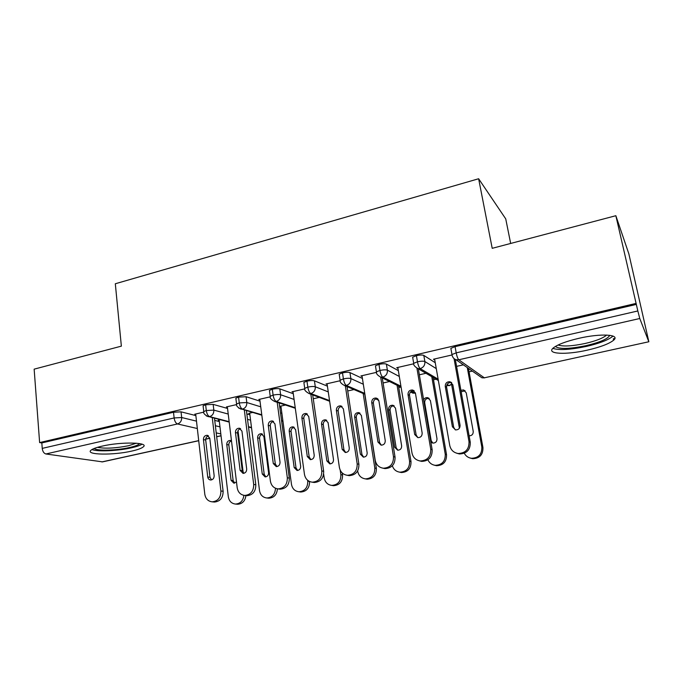 <?xml version="1.0" encoding="UTF-8"?>
<svg xmlns="http://www.w3.org/2000/svg" width="683" height="683" viewBox="0 0 683 683"><rect width="100%" height="100%" fill="white"/><g stroke="black" fill="none" stroke-linecap="round" stroke-linejoin="round"><path stroke-width="1.02" d="M102.117 446.136C121.258 441.585 149.568 442.311 143.268 446.895C141.552 448.347 137.71 449.747 131.734 451.087C113.429 455.39 85.033 454.998 90.976 450.242C92.598 448.842 96.312 447.476 102.117 446.136M578.8 338.333C601.014 333.133 620.787 334.439 613.565 340.245C609.023 343.865 600.237 347.169 587.218 350.166C565.9 355.058 546.058 354.076 553.11 348.108C557.294 344.659 565.865 341.398 578.8 338.333M198.719 440.723L102.535 461.87L45.898 453.973C43.891 453.384 42.67 451.523 42.235 448.381L41.825 442.925L39.623 442.584L34.15 369.153L121.361 346.144L115.316 283.761L478.629 178.75L492.212 248.322L615.853 215.708L628.847 253.828L648.85 341.756L484.341 377.819L648.85 341.756M398.77 387.517L400.699 387.09M433.483 379.774L436.078 379.193M469.067 371.834L472.337 371.108M613.428 339.622L614.35 339.417M510.662 243.455L505.736 218.876L478.629 178.75M451.028 349.295L450.857 348.339L455.074 346.648L456.201 352.863L637.828 310.961L639.775 318.5L648.782 341.654M613.257 338.828L614.845 338.478M455.074 346.648L636.325 304.413L615.853 215.708M637.828 310.961L636.325 304.413M39.623 442.584L635.958 303.44M434.772 360.078L433.466 359.232L451.711 355.032M463.364 364.842L456.568 366.37M219.337 421.556L214.735 420.395M195.859 415.597L181.046 411.84L181.678 417.526L196.491 421.138M41.825 442.925L173.508 412.25L181.046 411.84M203.167 406.428L203.09 405.787L205.634 404.763L213.156 404.379L213.839 410.116L228.224 414.052M249.884 414.803L246.853 413.941M227.541 408.46L213.156 404.379M195.731 414.47L194.74 414.222L203.79 412.131M220.268 419.78L218.253 420.233L219.209 420.48M235.934 398.863L235.848 398.18L238.563 397.088L246.076 396.721L246.811 402.526L260.744 406.812M281.148 407.922L279.791 407.486M260.01 401.169L246.076 396.721M227.388 407.23L226.372 406.931L236.557 404.592M252.488 412.498L248.749 413.343L249.73 413.625M269.537 391.111L269.435 390.386L272.321 389.225C275.582 388.55 278.083 388.439 279.825 388.875L280.619 394.748L294.074 399.427M293.28 393.732L279.825 388.875M259.83 399.811L258.772 399.47L270.144 396.849M285.494 405.036L279.953 406.291L280.978 406.616M303.986 383.163L303.875 382.403L306.957 381.157C310.287 380.465 312.78 380.363 314.436 380.832L315.29 386.766L328.25 391.897M327.405 386.151L314.436 380.832M293.075 392.221L291.974 391.82L304.601 388.917M319.32 397.395L313.258 398.761M339.323 375.01L339.203 374.207L342.49 372.875C345.897 372.175 348.381 372.073 349.944 372.577L350.866 378.57L363.322 384.239M362.408 378.433L349.944 372.577M327.157 384.452L326.013 383.983L339.946 380.772M353.99 389.558L347.732 390.975M375.582 366.651L375.454 365.806L378.963 364.381C382.446 363.655 384.922 363.569 386.39 364.107L387.381 370.16L399.307 376.47M398.343 370.604L386.39 364.107M362.11 376.504L360.923 375.94L376.222 372.414M389.532 381.524L383.086 382.984M412.805 358.08L412.652 357.183L416.417 355.655C419.977 354.912 422.444 354.836 423.81 355.408L424.869 361.538L436.275 368.615M435.233 362.707L423.81 355.408M397.967 368.376L396.729 367.693L413.463 363.843M425.979 373.285L419.353 374.788M438.127 379.176L420.165 368.598C419.072 367.633 418.175 365.371 417.467 361.802L416.417 355.655M451.591 384.392L449.32 385.63L447.092 384.452M400.93 386.236L382.762 377.127C381.558 376.213 380.619 373.985 379.944 370.459L378.963 364.381M415.401 393.058L411.175 391.368M364.756 393.399L346.324 385.443C345.026 384.563 344.053 382.378 343.404 378.894L342.49 372.875M378.058 399.145L376.982 398.676M329.53 400.571L310.825 393.536C309.433 392.691 308.426 390.548 307.802 387.107L306.957 381.157M295.218 407.7L276.231 401.433C274.745 400.622 273.704 398.513 273.106 395.115L272.321 389.225M261.768 414.743L242.499 409.126C240.928 408.349 239.861 406.283 239.289 402.919L238.563 397.088M282.907 420.899L281.541 420.506M229.155 421.684L209.596 416.63C207.948 415.887 206.847 413.855 206.3 410.526L205.634 404.763M251.489 427.464L248.458 426.679M455.339 359.531L470.254 442.157C470.45 449.73 466.848 453.666 459.437 453.964L456.688 453.213M434.584 358.976L449.747 445.47C450.814 450.02 453.606 452.692 458.139 453.503C465.584 453.196 469.204 449.243 469.008 441.636L470.254 442.157M455.296 429.863L453.708 427.362L446.588 387.176C446.588 384.008 448.15 382.463 451.267 382.548L451.711 382.676M454.084 358.84L469.008 441.636M452.394 426.773L445.256 386.407C445.256 383.223 446.827 381.669 449.96 381.754L452.82 384.742L460.06 425.202C460.111 428.292 458.626 429.863 455.587 429.914L452.394 426.773L453.708 427.362M464.303 453.264C465.857 456.133 468.248 457.806 471.458 458.284C478.57 458.003 482.027 454.246 481.814 447.015L467.266 367.565M481.814 447.015L482.941 447.485C483.146 454.69 479.714 458.43 472.627 458.703L470.032 458.003M451.215 382.284L459.411 428.198M469.11 435.848C471.936 435.711 473.31 434.209 473.225 431.34L466.216 392.776L463.467 389.925L460.897 390.326M482.941 447.485L468.436 368.385M465.123 390.778L461.153 391.786M418.329 368.811L432.151 449.73C432.322 457.115 428.847 460.999 421.735 461.384L419.396 460.829M397.813 367.445L411.994 452.983C413.027 457.559 415.785 460.214 420.276 460.965C427.421 460.573 430.913 456.662 430.742 449.252L432.151 449.73M417.859 437.641L414.692 434.516L408.016 394.595C408.024 391.496 409.527 389.967 412.532 389.993L415.392 392.973L422.154 432.979C422.196 435.993 420.762 437.547 417.859 437.641L416.16 435.054L409.51 395.32C409.51 392.238 411.004 390.71 414 390.744L414.154 390.778M416.937 368.265L430.742 449.252M382.267 377.904L395.047 457.106C395.184 464.312 391.829 468.154 384.99 468.606L382.932 468.171M361.981 375.693L375.223 460.299C376.213 464.892 378.937 467.531 383.385 468.222C390.249 467.761 393.621 463.911 393.485 456.662L395.047 457.106M381.319 445.179L379.586 442.558L373.37 403.252C373.362 400.298 374.779 398.778 377.605 398.71M380.679 377.127L393.485 456.662M377.964 442.055L371.731 402.577C371.748 399.555 373.191 398.044 376.077 398.027L378.92 400.998L385.238 440.561C385.272 443.498 383.889 445.034 381.088 445.162L377.964 442.055L379.586 442.558M347.058 386.578L358.899 464.286C359.002 471.338 355.758 475.129 349.167 475.641L347.305 475.291M327.055 383.744L339.391 467.428C340.347 472.03 343.02 474.651 347.416 475.3C354.033 474.779 357.286 470.971 357.183 463.885L358.899 464.286M345.683 452.505L343.942 449.866L338.145 410.987C338.119 408.212 339.408 406.709 342.021 406.479M345.333 385.835L357.183 463.885M342.183 449.397L336.369 410.346C336.386 407.409 337.786 405.907 340.552 405.856L343.37 408.81L349.261 447.946C349.286 450.814 347.954 452.334 345.265 452.488L342.183 449.397L343.942 449.866M312.712 394.919L323.665 471.287C323.733 478.202 320.592 481.933 314.231 482.497L312.677 482.241M292.99 391.59L304.464 474.378C305.386 478.979 308.016 481.583 312.344 482.189C318.73 481.617 321.881 477.869 321.813 470.929L323.665 471.287M310.91 459.625L309.194 456.987L303.79 418.525C303.756 415.921 304.942 414.436 307.35 414.077M310.842 394.219L321.813 470.929M307.299 456.56L301.895 417.936C301.92 415.059 303.261 413.574 305.933 413.488L308.716 416.434L314.206 455.143C314.214 457.952 312.925 459.446 310.33 459.633L307.299 456.56L309.194 456.987M427.908 459.804C429.385 463.006 431.835 464.841 435.259 465.328C442.097 464.961 445.427 461.256 445.248 454.186L431.767 376.674M445.248 454.186L446.52 454.622C446.699 461.657 443.387 465.354 436.574 465.712L434.371 465.191M430.853 442.097L432.877 443.105C435.669 443.019 437.035 441.542 436.983 438.674L430.401 400.52L427.652 397.668C425.851 397.455 424.51 398.18 423.631 399.837M446.52 454.622L433.082 377.443M429.18 398.394L428.984 398.343C426.115 398.309 424.689 399.76 424.689 402.697L431.178 440.612L432.834 443.096M392.349 465.78C393.621 469.52 396.157 471.654 399.939 472.184C406.522 471.757 409.74 468.094 409.587 461.187L397.079 385.28M409.587 461.187L411.004 461.58C411.157 468.461 407.956 472.107 401.399 472.534L399.461 472.132M395.466 408.067L392.725 405.232C389.959 405.241 388.576 406.675 388.576 409.561L394.672 447.228L397.677 450.199C400.358 450.08 401.672 448.62 401.638 445.82L395.466 408.067M411.004 461.58L398.522 385.997M394.159 405.856C391.419 405.89 390.053 407.324 390.061 410.176L396.14 447.689L397.848 450.217M357.661 470.911L357.73 471.364C358.669 475.752 361.247 478.262 365.465 478.877C371.808 478.39 374.924 474.77 374.805 468.009L363.177 393.502M374.805 468.009L376.359 468.376C376.478 475.103 373.379 478.706 367.053 479.193L365.311 478.86M361.367 415.435L358.652 412.609C355.988 412.652 354.656 414.077 354.648 416.886L360.359 454.169L363.322 457.123C365.909 456.978 367.181 455.535 367.155 452.795L361.367 415.435M376.359 468.376L364.756 394.185M360.026 413.181C357.491 413.36 356.236 414.794 356.261 417.467L361.956 454.588L363.68 457.14M323.665 474.164L324.203 477.938C325.108 482.335 327.644 484.828 331.81 485.4C337.94 484.87 340.962 481.293 340.868 474.668L340.202 470.16M340.868 474.668L342.55 475.001C342.644 481.592 339.63 485.161 333.526 485.69L332.032 485.442M328.096 422.632L325.407 419.814C322.837 419.891 321.548 421.3 321.531 424.049L326.867 460.948L329.795 463.877C332.288 463.706 333.517 462.28 333.5 459.599L328.096 422.632M342.55 475.001L342.251 473.003M326.73 420.344C324.382 420.651 323.221 422.068 323.264 424.587L328.591 461.332L330.299 463.885M609.74 335.302C607.99 338.853 600.041 342.311 585.886 345.683C569.34 349.03 559.181 349.286 555.39 346.46M558.105 345.009C563.185 346.682 572.226 346.17 585.229 343.455C595.636 341.03 602.637 338.341 606.231 335.404L606.589 335.046M552.829 348.364C559.146 350.413 570.339 349.756 586.398 346.418C599.315 343.421 608.032 340.108 612.531 336.471L612.95 336.045M139.708 443.617C138.461 444.966 135.063 446.264 129.514 447.527C116.776 450.49 96.901 451.087 94.152 448.483M97.404 447.356C105.267 448.791 115.615 448.253 128.447 445.751L136.369 443.199M91.923 449.559C97.447 451.864 117.988 450.917 131.332 447.843C136.438 446.691 140.006 445.478 142.047 444.198M279.176 402.961L289.31 478.117C289.344 484.887 286.297 488.576 280.158 489.182L278.92 489.011M259.753 399.248L270.408 481.156C271.296 485.758 273.874 488.336 278.143 488.9C284.307 488.294 287.364 484.589 287.33 477.784L289.31 478.117M276.991 466.566L275.309 463.936L270.289 425.876C270.246 423.426 271.339 421.966 273.567 421.496M277.187 402.304L287.33 477.784M273.285 463.544L268.265 425.33C268.299 422.512 269.606 421.052 272.175 420.941L274.925 423.861L280.021 462.16C280.021 464.918 278.766 466.395 276.265 466.591L273.285 463.544L275.309 463.936M280.901 406.078L291.479 484.367C292.35 488.763 294.843 491.231 298.949 491.769C304.874 491.197 307.802 487.671 307.743 481.174L307.615 480.26M309.544 481.481C309.604 487.944 306.684 491.461 300.785 492.025L299.589 491.862M295.602 429.65L292.947 426.849C290.471 426.952 289.225 428.343 289.199 431.033L294.177 467.556L297.054 470.467C299.461 470.28 300.665 468.871 300.657 466.25L295.602 429.65M294.245 427.353C292.059 427.763 291.001 429.155 291.043 431.536L296.021 467.906L297.694 470.45M246.443 410.739L255.809 484.768C255.818 491.419 252.847 495.064 246.913 495.696L245.923 495.576C245.18 500.989 242.388 503.883 237.556 504.25L236.788 504.174M227.328 406.709L237.197 487.764C238.051 492.358 240.57 494.919 244.77 495.448C250.729 494.808 253.709 491.154 253.7 484.478L255.809 484.768M243.882 473.319L242.252 470.707L237.599 433.056C237.547 430.734 238.555 429.3 240.629 428.753M244.343 410.133L253.7 484.478M240.109 470.356L235.456 432.544C235.498 429.786 236.762 428.343 239.246 428.207L241.953 431.11L246.683 469.008C246.665 471.705 245.453 473.165 243.037 473.379L240.109 470.356L242.252 470.707M249.671 413.13L259.523 490.633C260.36 495.03 262.801 497.48 266.848 497.984C272.252 497.514 275.129 494.27 275.48 488.268M277.4 488.823C276.922 494.654 274.054 497.779 268.795 498.206L267.847 498.103M263.877 436.505L261.248 433.722C258.857 433.85 257.645 435.225 257.619 437.854L262.255 474.011L265.089 476.905C267.412 476.7 268.581 475.308 268.581 472.73L263.877 436.505M262.537 434.209C260.505 434.704 259.523 436.07 259.574 438.324L264.21 474.335L265.841 476.862M214.488 418.286L223.119 491.265C223.102 497.796 220.216 501.39 214.462 502.048L213.677 501.971M195.679 414L204.798 494.21C205.609 498.795 208.084 501.339 212.208 501.834C217.979 501.168 220.874 497.557 220.899 491L223.119 491.265M211.559 479.901L209.997 477.323L205.694 440.057C205.643 437.863 206.582 436.454 208.494 435.839M212.276 417.723L220.899 491M207.743 476.999L203.44 439.579C203.491 436.881 204.721 435.455 207.12 435.302L209.783 438.187L214.155 475.684C214.129 478.331 212.951 479.773 210.612 480.004C209.015 479.782 208.059 478.783 207.743 476.999L209.997 477.323M219.158 420.028L228.318 496.763C229.112 501.143 231.511 503.576 235.498 504.054C240.348 503.687 243.148 500.784 243.891 495.354M231.486 440.859L230.291 440.433C227.977 440.578 226.799 441.944 226.765 444.522L231.076 480.32L233.859 483.188L236.489 481.908M243.233 472.815L238.026 430.7M231.494 440.928C229.659 441.517 228.762 442.866 228.822 444.966L233.142 480.61L234.713 483.112M639.775 318.5L458.78 359.787L484.341 377.819L481.908 377.793L478.809 375.633M450.857 348.339L451.967 354.528L456.201 352.863C456.936 356.475 457.798 358.788 458.78 359.787L456.124 359.779L481.908 377.793L484.529 377.887M101.844 461.93L198.71 440.629M205.703 439.092L209.783 438.196M216.665 436.676L221.027 435.72M220.814 433.927L216.212 432.868M197.327 428.523L177.503 423.955L45.898 453.973M42.235 448.381L174.131 417.953L173.508 412.25M177.503 423.955C175.779 423.238 174.652 421.24 174.131 417.953L181.678 417.526C181.746 420.83 180.346 422.973 177.503 423.955M452.129 355.459L451.967 354.528C452.342 357.158 453.725 358.908 456.124 359.779M412.652 357.183L413.693 363.313C413.266 364.884 414.675 366.643 417.928 368.581L420.165 368.598C423.562 367.463 425.125 365.106 424.869 361.538C423.503 360.983 421.035 361.068 417.467 361.802L413.693 363.313L413.71 364.099M451.565 384.239L449.013 385.588L446.665 385.485M376.546 372.687L375.454 365.806M280.517 412.899L281.883 413.317M247.528 419.328L250.567 420.156M215.367 425.74L219.969 426.858M387.381 370.16C385.912 369.648 383.436 369.742 379.944 370.459L376.418 371.868C376.017 373.533 377.443 375.291 380.713 377.136L382.762 377.127C386.066 376.017 387.603 373.695 387.381 370.16M415.384 392.93L412.814 393.118L410.526 391.982M339.203 374.207L340.108 380.209C339.75 381.985 341.193 383.735 344.454 385.46L346.324 385.443C349.551 384.35 351.062 382.062 350.866 378.57C349.303 378.083 346.819 378.194 343.404 378.894L340.108 380.209L340.219 380.986M303.875 382.403L304.72 388.337C304.055 389.78 305.523 391.521 309.109 393.57L310.825 393.536C313.967 392.469 315.461 390.215 315.29 386.766C313.634 386.305 311.141 386.424 307.802 387.107L304.72 388.337L304.814 389.071M378.741 400.315L377.528 399.675M269.435 390.386L270.22 396.26C269.554 397.745 271.031 399.487 274.643 401.467L276.231 401.433C279.296 400.383 280.756 398.155 280.619 394.748C278.877 394.322 276.376 394.441 273.106 395.115L270.22 396.26L270.306 396.96M235.848 398.18L236.574 403.986C235.9 405.506 237.385 407.23 241.031 409.168L242.499 409.126C245.487 408.101 246.922 405.907 246.811 402.526L239.289 402.919L236.574 403.986L236.651 404.652M203.09 405.787L203.756 411.533C203.073 413.07 204.567 414.786 208.238 416.681L209.596 416.63C212.515 415.631 213.933 413.454 213.839 410.116L206.3 410.526L203.756 411.533L203.824 412.156M261.837 415.213L238.691 408.101M281.601 420.95L282.736 421.283M229.198 422.085L206.351 415.964M445.256 386.407L446.588 387.176M408.016 394.595L409.51 395.32M414.692 434.516L416.16 435.054M371.731 402.577L373.37 403.252M336.369 410.346L338.145 410.987M301.895 417.936L303.79 418.525M424.689 402.697L424.066 402.398M431.178 440.612L430.555 440.381M390.061 410.176L388.576 409.561M396.14 447.689L394.672 447.228M356.261 417.467L354.648 416.886M361.956 454.588L360.359 454.169M323.264 424.587L321.531 424.049M328.591 461.332L326.867 460.948M268.265 425.33L270.289 425.876M307.743 481.174L309.501 481.464M291.043 431.536L289.199 431.033M296.021 467.906L294.177 467.556M235.456 432.544L237.599 433.056M259.574 438.324L257.619 437.854M264.21 474.335L262.255 474.011M203.44 439.579L205.694 440.057M228.822 444.966L226.765 444.522M233.142 480.61L231.076 480.32M221.036 435.814L216.673 436.779M209.792 438.29L205.694 439.186M449.218 385.647L446.691 385.4M438.358 380.533L417.928 368.581M414.931 393.186L412.814 393.118L410.5 391.965M401.109 387.287L380.713 377.136M378.689 400.17L375.795 398.932M364.884 394.236L344.454 385.46M329.633 401.254L309.109 393.57M295.295 408.255L274.643 401.467M251.54 427.84L248.51 427.063M458.139 453.503L459.437 453.964M449.96 381.754L451.267 382.548M472.627 458.703L471.458 458.284M464.653 390.642L463.467 389.925M420.276 460.965L421.735 461.384M412.532 389.993L414 390.744M383.385 468.222L384.99 468.606M376.077 398.027L377.537 398.659M347.416 475.3L349.167 475.641M340.552 405.856L341.782 406.317M312.344 482.189L314.231 482.497M305.933 413.488L306.957 413.821M436.574 465.712L435.259 465.328M428.984 398.343L427.652 397.668M401.399 472.534L399.939 472.184M394.134 405.839L392.725 405.232M367.053 479.193L365.465 478.877M359.83 413.053L358.652 412.609M333.526 485.69L331.81 485.4M326.389 420.13L325.407 419.814M278.143 488.9L280.158 489.182M272.175 420.941L273.038 421.18M300.785 492.025L298.949 491.769M293.775 427.088L292.947 426.849M244.77 495.448L246.913 495.696M239.246 428.207L239.972 428.386M268.795 498.206L266.848 497.984M261.948 433.893L261.248 433.722M212.208 501.834L214.462 502.048M207.12 435.302L207.726 435.438M237.556 504.25L235.498 504.054M230.88 440.569L230.291 440.433"/></g></svg>
